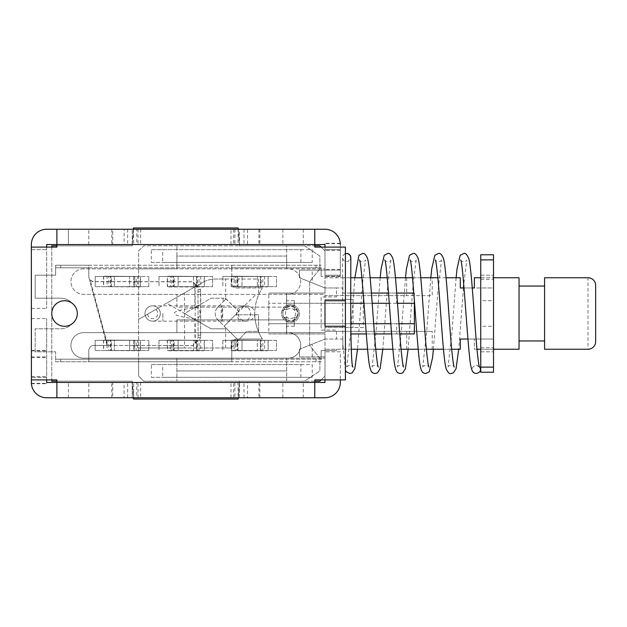 <?xml version="1.0" encoding="UTF-8"?>
<svg xmlns="http://www.w3.org/2000/svg" width="627" height="627" viewBox="0 0 627 627"><rect width="100%" height="100%" fill="white"/><g stroke="black" fill="none" stroke-linecap="round" stroke-linejoin="round"><path stroke-width="0.47" stroke-dasharray="3.13 2.35" d="M282.032 310.702L290.199 305.843L295.693 308.053L297.997 313.5L295.693 318.947L290.199 321.157L282.032 316.298A8.935 8.935 0 0 0 299.455 313.5A8.935 8.935 0 0 0 286.053 305.757A8.935 8.935 0 0 0 286.053 321.243A8.935 8.935 0 0 0 299.455 313.5A8.935 8.935 0 0 0 282.032 310.702L281.586 313.5L282.032 316.298M282.855 313.5A7.657 7.657 0 0 0 290.52 321.157A7.657 7.657 0 0 0 298.178 313.5A7.657 7.657 0 0 0 290.52 305.843A7.657 7.657 0 0 0 282.855 313.5A7.657 7.657 0 0 1 290.52 305.843A7.657 7.657 0 0 1 298.178 313.5A7.657 7.657 0 0 1 290.52 321.157A7.657 7.657 0 0 0 297.151 317.333A7.657 7.657 0 0 1 283.882 317.333A7.657 7.657 0 0 0 290.52 321.157A7.657 7.657 0 0 1 282.855 313.5A7.657 7.657 0 0 1 290.52 305.843A7.657 7.657 0 0 1 298.178 313.5A7.657 7.657 0 0 1 290.52 321.157L294.353 321.157L294.353 317.333L297.151 317.333L294.353 317.333L294.353 326.267L294.353 321.157L286.688 321.157L286.688 317.333L283.882 317.333L286.688 317.333L286.688 326.267L286.688 321.157L290.52 321.157A7.657 7.657 0 0 1 282.855 313.5M56.885 244.561L314.778 244.561L314.778 247.109L345.414 247.109L345.414 300.733L324.99 300.733L324.99 326.267L345.414 326.267L345.414 379.891L314.778 379.891L314.778 382.439L56.885 382.439L56.885 379.891L31.35 379.891L31.35 247.109L56.885 247.109L56.885 229.239M231.794 359.208L55.607 359.208L55.607 351.802L35.183 351.802L35.183 328.822L60.717 328.822A15.322 15.322 0 0 0 71.995 323.869A12.767 12.767 0 0 0 71.995 303.131A15.322 15.322 0 0 0 60.717 298.178L35.183 298.178L35.183 275.198L55.607 275.198L55.607 267.792L88.799 267.792L55.607 267.792L55.607 265.245L55.607 275.198L35.183 275.198L35.183 298.178L60.717 298.178A15.322 15.322 0 0 1 71.995 303.131A12.767 12.767 0 0 0 51.775 313.5A12.767 12.767 0 0 0 71.995 323.869A15.322 15.322 0 0 1 60.717 328.822L35.183 328.822L35.183 351.802L55.607 351.802L55.607 361.755L321.157 361.755L321.157 359.208L231.794 359.208L231.794 344.145A5.11 5.11 0 0 1 236.896 339.035L262.431 339.035A46.39 46.39 0 0 1 254.774 313.5A8.316 7.657 180 0 1 246.435 321.157A8.316 7.657 180 0 1 238.127 313.5A8.316 7.657 180 0 1 246.435 305.843A8.316 7.657 180 0 1 254.75 313.5A46.39 46.39 0 0 1 262.431 287.965A46.39 46.39 0 0 0 262.431 339.035L236.896 339.035A5.11 5.11 0 0 0 231.794 344.145L231.794 361.755L321.157 361.755L321.157 359.208L231.794 359.208L231.794 361.755L88.799 361.755L88.799 359.208L55.607 359.208L55.607 361.755L88.799 361.755L88.799 350.524A5.11 5.11 0 0 1 93.909 345.414L107.092 345.414L88.979 277.8A5.11 5.11 0 0 1 88.799 276.476L88.799 265.245L55.607 265.245L321.157 265.245L231.794 265.245L231.794 267.792L321.157 267.792L321.157 276.476L321.157 267.792L231.794 267.792L231.794 282.855A5.11 5.11 0 0 0 236.896 287.965L262.431 287.965L236.896 287.965A5.11 5.11 0 0 1 231.794 282.855L231.794 267.792L88.799 267.792L88.799 265.245L231.794 265.245L231.794 267.792M55.607 359.208L321.157 359.208L321.157 350.524L336.48 350.524L336.48 349.247L342.867 349.247L342.867 339.035L336.48 339.035L336.48 330.1L321.157 330.1L321.157 296.9L336.48 296.9L336.48 287.965L342.867 287.965L342.867 277.753L336.48 277.753L336.48 276.476L321.157 276.476L336.48 276.476L336.48 277.753L324.99 277.753L324.99 275.198L324.99 287.965L324.99 277.753L406.696 277.753L406.696 295.623L432.23 295.623L432.23 277.753L406.696 277.753M300.874 377.336L300.874 364.569L162.706 364.569L162.706 377.336L312.222 377.336L151.358 377.336L151.358 364.569L312.222 364.569L312.222 377.336M300.874 262.431L300.874 249.664L162.706 249.664L162.706 262.431L312.222 262.431L151.358 262.431L151.358 249.664L312.222 249.664L312.222 262.431M225.665 279.031L258.598 279.031L258.598 294.353L258.598 279.031L215.351 279.031C210.797 279.054 206.542 280.198 202.584 282.448A25.535 25.535 0 0 1 215.351 279.031L225.665 279.031L225.665 298.632L224.96 298.178L225.508 299.487L223.11 301.885L223.11 298.178L224.96 298.178L211.087 298.178L184.557 313.5L211.087 328.822L166.68 303.178L202.584 282.448L158.098 308.131A7.657 7.657 0 0 1 152.635 321.157A7.657 7.657 0 0 1 144.978 313.5A7.657 7.657 0 0 1 152.635 305.843A7.657 7.657 0 0 1 160.293 313.5A7.657 7.657 0 0 1 145.252 315.553L158.098 308.131A7.657 7.657 0 0 0 145.252 315.553L138.591 319.394L138.591 250.941L143.701 245.839L314.778 245.839M246.435 321.157L221.574 321.157L221.033 313.5L221.574 305.843C222.334 305.467 222.334 321.533 221.574 321.157A7.657 1.176 -90 0 0 222.75 313.5A7.657 1.176 -90 0 0 221.574 305.843L243.527 305.843A7.657 7.062 -90 0 1 250.588 313.5A7.657 7.062 -90 0 1 243.527 321.157A7.657 7.062 -90 0 1 236.473 313.5A7.657 7.062 -90 0 1 243.527 305.843L246.435 305.843M194.911 318.971C167.425 315.115 167.417 311.353 194.895 307.7C201.69 306.415 201.722 320.083 194.911 318.971L194.958 343.4L195.506 342.961L194.958 343.4C198.077 341.464 199.966 339.489 200.624 337.475L200.797 291.798L200.53 289.65L197.999 289.65L195.146 283.953L199.268 287.495L200.53 289.65L200.624 337.475L198.085 337.467L195.256 343.322L193.061 345.532L107.429 345.453L192.763 345.61L194.958 343.4M283.882 309.667A7.657 7.657 0 0 1 297.151 309.667A7.657 7.657 0 0 0 283.882 309.667L286.688 309.667L286.688 306.869L286.688 309.667L283.882 309.667M77.309 313.5A12.767 12.767 0 0 0 58.162 302.441A12.767 12.767 0 0 0 58.162 324.559A12.767 12.767 0 0 0 77.309 313.5M51.775 313.5A12.767 12.767 0 0 0 70.929 324.559A12.767 12.767 0 0 0 70.929 302.441A12.767 12.767 0 0 0 51.775 313.5M83.697 268.818A12.767 12.767 0 0 0 70.929 281.586A12.767 12.767 0 0 0 83.697 294.353L287.965 294.353A12.767 12.767 0 0 0 300.733 281.586A12.767 12.767 0 0 0 287.965 268.818L83.697 268.818A12.767 12.767 0 0 0 70.929 281.586A12.767 12.767 0 0 0 83.697 294.353L287.965 294.353A12.767 12.767 0 0 0 300.733 281.586A12.767 12.767 0 0 0 287.965 268.818L83.697 268.818M107.084 286.688L103.486 286.688L103.486 276.476L107.084 276.476L107.084 286.688L103.667 286.688L103.667 276.476L107.084 276.476M133.629 286.688L111.355 286.688L111.355 276.476L133.629 276.476L133.629 286.688L129.656 286.688L129.656 276.476L133.629 276.476M140.511 286.688L137.54 286.688L137.54 276.476L140.511 276.476L140.511 286.688L137.54 286.688M196.47 286.688L174.196 286.688L174.196 276.476L196.47 276.476L196.47 286.688L174.196 286.688M204.339 286.688L200.742 286.688L200.742 276.476L204.339 276.476L204.339 286.688L204.159 276.476L200.742 276.476M167.315 286.688L167.315 276.476L170.285 276.476L170.285 286.688L167.315 286.688L170.285 286.688M260.307 286.688L238.033 286.688L238.033 276.476L260.307 276.476L260.307 286.688L238.033 286.688M268.176 286.688L264.578 286.688L264.578 276.476L268.176 276.476L268.176 286.688L267.995 276.476L264.578 276.476M231.151 286.688L231.151 276.476L234.114 276.476L234.114 286.688L231.151 286.688L234.114 286.688M104.121 286.688L148.803 286.688L95.186 286.688L108.792 286.688L108.792 276.476L95.186 276.476L95.186 286.688L95.186 276.476L148.803 276.476L136.153 276.476L136.153 286.688L139.868 286.947L104.121 286.688M139.868 276.476L104.121 276.217L139.868 276.476M110.932 286.688L134.194 286.688L134.194 276.476L110.932 276.476L110.932 286.688L108.792 286.688M167.958 286.688L212.639 286.688L212.639 276.476L199.033 276.476L199.033 286.688L203.704 286.947L167.958 286.947L171.673 286.688L171.673 276.476L159.023 276.476L212.639 276.476L212.639 286.688L167.958 286.688M203.704 276.476L167.958 276.217L203.704 276.476M173.632 286.688L196.894 286.688L196.894 276.476L173.632 276.476L173.632 286.688L173.06 286.688L173.06 276.476L171.673 276.476M231.794 286.688L276.476 286.688L276.476 276.476L262.862 276.476L262.862 286.688L267.541 286.947L231.794 286.947L235.509 286.688L235.509 276.476L222.851 276.476L276.476 276.476L276.476 286.688L231.794 286.688M267.541 276.476L231.794 276.217L267.541 276.476M237.468 286.688L260.73 286.688L260.73 276.476L237.468 276.476L237.468 286.688L236.896 286.688L236.896 276.476L235.509 276.476M104.121 350.524L148.803 350.524L95.186 350.524L108.792 350.524L108.792 340.312L95.186 340.312L95.186 350.524L95.186 340.312L148.803 340.312L136.153 340.312L136.153 350.524L139.868 350.783L104.121 350.524M139.868 340.312L104.121 340.053L139.868 340.312M110.932 350.524L134.194 350.524L134.194 340.312L110.932 340.312L110.932 350.524L108.792 350.524M167.958 350.524L212.639 350.524L212.639 340.312L199.033 340.312L199.033 350.524L203.704 350.783L167.958 350.783L171.673 350.524L171.673 340.312L159.023 340.312L212.639 340.312L212.639 350.524L167.958 350.524M203.704 340.312L167.958 340.053L203.704 340.312M173.632 350.524L196.894 350.524L196.894 340.312L173.632 340.312L173.632 350.524L173.06 350.524L173.06 340.312L171.673 340.312M231.794 350.524L276.476 350.524L276.476 340.312L262.862 340.312L262.862 350.524L267.541 350.783L231.794 350.783L235.509 350.524L235.509 340.312L222.851 340.312L276.476 340.312L276.476 350.524L231.794 350.524M267.541 340.312L231.794 340.053L267.541 340.312M237.468 350.524L260.73 350.524L260.73 340.312L237.468 340.312L237.468 350.524L236.896 350.524L236.896 340.312L235.509 340.312M287.965 332.647A12.767 12.767 0 0 1 300.733 345.414A12.767 12.767 0 0 1 287.965 358.182L83.697 358.182A12.767 12.767 0 0 1 70.929 345.414A12.767 12.767 0 0 1 83.697 332.647L287.965 332.647L83.697 332.647A12.767 12.767 0 0 0 70.929 345.414A12.767 12.767 0 0 0 83.697 358.182L287.965 358.182A12.767 12.767 0 0 0 300.733 345.414A12.767 12.767 0 0 0 287.965 332.647M107.084 350.524L103.486 350.524L103.486 340.312L107.084 340.312L107.084 350.524L103.667 350.524L103.667 340.312L107.084 340.312M133.629 350.524L111.355 350.524L111.355 340.312L133.629 340.312L133.629 350.524L129.656 350.524L129.656 340.312L133.629 340.312M140.511 350.524L137.54 350.524L137.54 340.312L140.511 340.312L140.511 350.524L137.54 350.524M170.285 350.524L167.315 350.524L167.315 340.312L170.285 340.312L170.285 350.524L167.315 350.524M196.47 350.524L174.196 350.524L174.196 340.312L196.47 340.312L196.47 350.524L178.17 350.524L178.17 340.312L174.196 340.312M204.339 350.524L200.742 350.524L200.742 340.312L204.339 340.312L204.339 350.524L204.159 340.312L200.742 340.312M234.114 350.524L231.151 350.524L231.151 340.312L234.114 340.312L234.114 350.524L231.151 350.524M260.307 350.524L238.033 350.524L238.033 340.312L260.307 340.312L260.307 350.524L242.006 350.524L242.006 340.312L238.033 340.312M268.176 350.524L264.578 350.524L264.578 340.312L268.176 340.312L268.176 350.524L267.995 340.312L264.578 340.312M137.54 276.476L140.323 276.476L140.323 286.688M136.153 286.688L134.194 286.688M134.194 276.476L134.766 276.476L134.766 286.688M134.766 276.476L136.153 276.476M108.792 276.476L110.509 276.476L110.509 286.688M262.862 276.476L261.153 276.476L261.153 286.688L262.862 286.688M235.509 286.688L236.896 286.688M234.114 276.476L231.332 276.476L231.332 286.688M260.307 276.476L238.033 276.476M261.153 276.476L260.73 276.476M237.468 276.476L236.896 276.476M260.73 286.688L261.153 286.688M257.329 276.476L257.329 286.688L257.329 276.476M264.578 286.688L267.995 286.688M199.033 276.476L197.317 276.476L197.317 286.688L199.033 286.688M171.673 286.688L173.06 286.688M170.285 276.476L167.503 276.476L167.503 286.688M196.47 276.476L174.196 276.476M197.317 276.476L196.894 276.476M173.632 276.476L173.06 276.476M196.894 286.688L197.317 286.688M193.492 276.476L193.492 286.688L193.492 276.476M200.742 286.688L204.159 286.688M111.355 276.476L129.656 276.476L129.656 286.688L111.355 286.688M110.509 276.476L110.932 276.476M264.578 350.524L267.995 350.524M262.862 340.312L261.153 340.312L261.153 350.524L262.862 350.524M238.033 350.524L242.006 350.524L242.006 340.312L257.329 340.312L257.329 350.524L257.329 340.312L260.307 340.312M237.468 340.312L236.896 340.312M234.114 340.312L231.151 340.312M261.153 340.312L260.73 340.312M231.332 340.312L231.332 350.524M235.509 350.524L236.896 350.524M260.73 350.524L261.153 350.524M200.742 350.524L204.159 350.524M199.033 340.312L197.317 340.312L197.317 350.524L199.033 350.524M174.196 350.524L178.17 350.524L178.17 340.312L193.492 340.312L193.492 350.524L193.492 340.312L196.47 340.312M173.632 340.312L173.06 340.312M170.285 340.312L167.315 340.312M197.317 340.312L196.894 340.312M167.503 340.312L167.503 350.524M171.673 350.524L173.06 350.524M196.894 350.524L197.317 350.524M137.54 340.312L140.323 340.312L140.323 350.524M136.153 350.524L134.194 350.524M134.194 340.312L134.766 340.312L134.766 350.524M134.766 340.312L136.153 340.312M111.355 340.312L114.333 340.312L114.333 350.524L111.355 350.524M108.792 340.312L110.509 340.312L110.509 350.524M110.509 340.312L110.932 340.312M114.333 340.312L129.656 340.312L129.656 350.524L114.333 350.524L114.333 340.312M476.982 349.247L474.365 349.247L474.365 339.035L474.365 349.247L493.512 349.247L493.512 343.4L493.512 372.226L480.744 372.226L480.744 275.198L480.744 277.753L474.365 277.753L474.365 287.965L480.744 287.965L480.744 254.774L493.512 254.774L493.512 283.6L493.512 277.753L480.744 277.753L480.744 287.965L493.512 287.965L493.512 283.6L493.512 287.965L460.32 287.965L460.32 277.753L432.23 277.753M493.512 277.753L493.512 351.802L493.512 349.247L519.046 349.247L519.046 277.753L480.744 277.753M480.744 275.198L493.512 275.198L480.744 275.198M480.744 351.802L493.512 351.802L480.744 351.802M321.157 359.208L321.157 350.524L336.48 350.524L336.48 349.247L324.99 349.247L460.32 349.247L460.32 339.035L493.512 339.035L493.512 343.4L493.512 339.035L467.891 339.035M194.895 307.7L194.848 284.031L192.638 281.813L93.752 281.625A5.11 5.071 -105 0 1 89.818 279.744L88.979 277.8A5.11 5.11 0 0 1 88.799 276.476L88.799 267.792M88.799 359.208L88.799 350.524A5.11 5.11 0 0 1 93.909 345.414L107.726 345.375L90.116 279.658A5.11 5.071 75 0 0 94.05 281.547L192.944 281.727L195.671 284.627M342.883 339.035L342.867 343.282L342.867 339.035L342.867 343.282L342.867 339.035L324.99 339.035L324.99 349.247L324.99 339.035L336.48 339.035L336.48 330.1L321.157 330.1L321.157 296.9L336.48 296.9L336.48 287.965L324.99 287.965L299.455 277.753L299.455 270.096L324.99 270.096L324.99 275.198L324.99 268.818L286.688 268.818L324.99 268.818L324.99 250.941L324.99 276.476L324.99 243.284L324.99 275.198L324.99 270.096L299.455 270.096L299.455 277.753L312.222 282.855L312.222 270.096M107.429 345.453L88.979 277.8L107.429 345.453M55.607 267.792L321.157 267.792M197.999 289.65L198.085 337.467L197.999 289.65M200.797 291.798L198.257 291.798M200.875 335.186L198.344 335.186M342.867 339.035L342.867 349.247L351.198 349.247M367.532 349.247L375.745 349.247M392.847 349.247L401.053 349.247M418.154 349.247L426.36 349.247M443.461 349.247L451.675 349.247M225.665 298.421L238.793 311.548L255.988 294.353L258.598 294.353L255.988 294.353L236.865 313.469A0.768 0.768 0 0 0 237.406 314.778A0.768 0.768 0 0 1 236.865 313.469L224.168 326.173L217.812 319.817A8.935 8.935 0 0 1 217.812 307.183L225.665 299.259A0.768 0.768 0 0 0 225.665 298.632L238.793 311.548L224.168 326.173L238.331 340.336L231.285 347.969L138.591 347.969L138.591 319.394L166.68 303.178L184.557 313.5L211.087 298.178L223.11 298.178M225.665 347.969L225.665 328.368L224.96 328.822A0.768 0.768 0 0 0 225.508 327.513L238.331 340.336L246.599 331.377L258.598 331.377L258.598 314.778L237.406 314.778L258.598 314.778L258.598 331.377L246.599 331.377L231.285 347.969L184.557 347.969L184.557 292.864M314.778 381.161L143.701 381.161L138.591 376.059L138.591 347.969L184.557 347.969M321.157 247.109L324.99 250.941L319.88 245.839L286.688 245.839L286.688 256.051L176.892 256.051L176.892 268.818L176.892 245.839L176.892 256.051L286.688 256.051L286.688 268.818L286.688 245.839L143.701 245.839L138.591 250.941L138.591 268.818L176.892 268.818L138.591 268.818L138.591 358.182L176.892 358.182L176.892 381.161L176.892 370.949L286.688 370.949L286.688 358.182L324.99 358.182L324.99 376.059L319.88 381.161L286.688 381.161L286.688 358.182L324.99 358.182L324.99 351.802L324.99 356.904L299.455 356.904L324.99 356.904L324.99 376.059L321.157 379.891M350.791 323.712L286.508 323.712L286.508 333.925L324.99 333.925L324.99 339.035L299.455 349.247L299.455 356.904L299.455 349.247L324.99 339.035L324.99 333.925L268.818 333.925L268.818 293.075L324.99 293.075L324.99 287.965L342.867 287.965L342.867 277.753L342.867 293.075L414.361 293.075L414.361 299.667M237.978 382.439L239.357 382.439L239.451 381.161L304.565 381.161L319.88 370.949L319.88 358.182L309.667 345.414L309.667 281.586L319.88 268.818L319.88 256.051L304.565 245.839L239.451 245.839L239.357 244.561L237.978 244.561L238.174 227.962L133.488 227.962L133.684 244.561L132.297 244.561L132.211 245.839L51.775 245.839L51.775 381.161L132.211 381.161L132.297 382.439L133.684 382.439L133.684 397.761L132.297 382.439L133.488 399.038L238.174 399.038L237.978 382.439L231.002 382.439L324.99 382.439L324.99 349.247L324.99 379.891M300.874 364.569L312.222 364.569M151.358 364.569L162.706 364.569M350.783 277.753L342.867 277.753L342.867 293.075L350.783 293.075M300.874 249.664L312.222 249.664M151.358 249.664L162.706 249.664M225.665 328.368A0.768 0.768 0 0 0 225.665 327.741L217.812 319.817A8.935 8.935 0 0 1 217.812 307.183L223.11 301.885M224.96 328.822L211.087 328.822L224.96 328.822M138.591 376.059L138.591 358.182L176.892 358.182L176.892 370.949L286.688 370.949L286.688 381.161L143.701 381.161L138.591 376.059M414.361 323.712L414.361 303.288L268.818 303.288L268.818 323.712L414.361 323.712M414.361 333.925L350.869 333.925M480.744 349.247L493.512 349.247M472.264 287.965L464.066 287.965M446.079 277.753L437.865 277.753M420.764 277.753L412.558 277.753M395.457 277.753L387.251 277.753M370.149 277.753L361.944 277.753M353.079 299.455L324.99 299.455L324.99 327.545L353.079 327.545L353.079 299.455L324.99 299.455L324.99 295.623L432.23 295.623M432.23 349.247L432.23 331.377L324.99 331.377L324.99 327.545L363.292 327.545L363.292 299.455M363.292 327.545L353.079 327.545M480.744 300.733L480.744 326.267L493.512 326.267L493.512 300.733L480.744 300.733L480.744 326.267L493.512 326.267L493.512 300.733L480.744 300.733M406.696 349.247L406.696 331.377L324.99 331.377L324.99 332.647L286.688 332.647L286.688 319.88L176.892 319.88L176.892 332.647L138.591 332.647L176.892 332.647L176.892 319.88L286.688 319.88L286.688 332.647L324.99 332.647L324.99 294.353L286.688 294.353L286.688 307.12L176.892 307.12L176.892 294.353L138.591 294.353L176.892 294.353L176.892 307.12L286.688 307.12L286.688 294.353L324.99 294.353L324.99 295.623L406.696 295.623M399.752 333.925L391.561 333.925M374.444 333.925L366.246 333.925M286.508 333.925L268.818 333.925M398.984 323.712L396.672 323.712L396.672 333.925M396.672 323.712L390.793 323.712M373.676 323.712L365.486 323.712M286.508 323.712L268.818 323.712M151.358 377.336L162.706 377.336M406.696 331.377L432.23 331.377M350.775 303.288L286.508 303.288L286.508 293.075L324.99 293.075L324.99 287.965L312.222 282.855M396.742 293.075L388.544 293.075M371.427 293.075L363.237 293.075M414.361 293.075L413.859 293.075M397.502 303.288L396.672 303.288L396.672 293.075M396.672 303.288L389.32 303.288M372.195 303.288L364.005 303.288M286.508 293.075L268.818 293.075M286.508 303.288L268.818 303.288M151.358 262.431L162.706 262.431M587.993 349.247C592.633 348.784 595.188 346.229 595.65 341.59L595.65 285.41C595.188 280.771 592.633 278.216 587.993 277.753L544.581 277.753L544.581 349.247L587.993 349.247L587.993 277.753M519.046 340.947L544.581 340.947L544.581 286.053L519.046 286.053L519.046 340.947L519.046 286.053M544.581 286.053L544.581 340.947M56.885 381.161L132.211 381.161L132.297 382.439L239.357 382.439L239.451 381.161L304.565 381.161L319.88 370.949L319.88 358.182L309.667 345.414L309.667 281.586L319.88 268.818L319.88 256.051L304.565 245.839L239.451 245.839L238.268 229.239L239.451 244.561L239.451 229.239L238.268 229.239L239.451 229.239L239.451 244.561L132.297 244.561L133.394 229.239L132.211 245.839L56.885 245.839M133.394 229.239L238.268 229.239M133.394 397.761L132.211 397.761L132.211 382.439L132.211 397.761L238.268 397.761L239.357 382.439L238.268 397.761L239.451 397.761L239.451 382.439L239.451 397.761L238.268 397.761M51.775 247.109L51.775 379.891M222.851 340.312L222.851 350.524L222.851 340.312M222.851 276.476L222.851 286.688L222.851 276.476M159.023 340.312L159.023 350.524L159.023 340.312M159.023 276.476L159.023 286.688L159.023 276.476M148.803 350.524L148.803 340.312L148.803 350.524M148.803 286.688L148.803 276.476L148.803 286.688M133.684 397.761L136.772 397.761L136.772 382.439L133.684 382.439M234.89 382.439L234.89 397.761L237.978 397.761M234.89 397.761L247.563 397.761L247.563 382.439M258.935 382.439L258.935 397.761L247.563 397.761M258.935 397.761L324.99 397.761A15.322 15.322 0 0 0 340.312 382.439L340.312 351.802L324.99 351.802L340.312 351.802L340.312 379.891M31.35 383.716L31.35 382.439A15.322 15.322 0 0 0 46.672 397.761L112.727 397.761L112.727 382.439L124.099 382.439L124.099 397.761L112.727 397.761M136.772 397.761L124.099 397.761M133.684 244.561L136.772 244.561L136.772 229.239L133.684 229.239M136.772 229.239L124.099 229.239L124.099 244.561L112.727 244.561L112.727 229.239L124.099 229.239M111.778 229.239L111.778 244.561L88.799 244.561L88.799 229.239L88.799 244.561L68.374 244.561L68.374 229.239L68.374 244.561L46.672 244.561L46.672 249.664L31.35 249.664L31.35 244.561A15.322 15.322 0 0 1 46.672 229.239L112.727 229.239M237.978 229.239L324.99 229.239A15.322 15.322 0 0 1 340.312 244.561L340.312 249.664L324.99 249.664L340.312 249.664L340.312 247.109L340.312 275.198L324.99 275.198L340.312 275.198L340.312 270.096L324.99 270.096L340.312 270.096L340.312 276.476L340.312 243.284M132.211 244.561L132.211 229.239L132.211 244.561M258.935 229.239L258.935 244.561L247.563 244.561L247.563 229.239M234.89 229.239L234.89 244.561L231.002 244.561L247.563 244.561M234.89 244.561L237.978 244.561M258.935 244.561L324.99 244.561M111.778 244.561L112.727 244.561M136.772 244.561L124.099 244.561M136.772 382.439L124.099 382.439M259.876 229.239L259.876 244.561M259.876 397.761L259.876 382.439M46.672 382.439L46.672 377.336L31.35 377.336L46.672 377.336L46.672 379.891L46.672 318.61L46.672 383.716L46.672 382.439L112.727 382.439M56.885 397.761L56.885 382.439M31.35 318.61L46.672 318.61L31.35 318.61M314.778 397.761L314.778 382.439M303.288 229.239L303.288 244.561L303.288 229.239M303.288 397.761L303.288 382.439L303.288 397.761M31.35 356.904L46.672 356.904M31.35 247.109L31.35 308.39L31.35 249.664L46.672 249.664L46.672 308.39L46.672 247.109M31.35 308.39L46.672 308.39L31.35 308.39M282.855 229.239L282.855 244.561L282.855 229.239M314.778 229.239L314.778 244.561M68.374 397.761L68.374 382.439L68.374 397.761M88.799 397.761L88.799 382.439L88.799 397.761M111.778 397.761L111.778 382.439M282.855 397.761L282.855 382.439L282.855 397.761M345.414 300.733L324.99 300.733L324.99 326.267L345.414 326.267L345.414 300.733L324.99 300.733L324.99 326.267L345.414 326.267M242.006 276.476L242.006 286.688L242.006 276.476M178.17 276.476L178.17 286.688L178.17 276.476M114.333 276.476L114.333 286.688L114.333 276.476M479.349 366.599L476.402 365.337C471.77 365.361 470.125 372.266 476.402 373.512M345.085 253.825L345.085 253.825C343.275 254.93 342.452 256.192 342.608 257.619C343 260.707 344.897 261.953 348.306 261.341L350.783 257.619C350.94 258.857 350.117 260.095 348.306 261.341M294.353 309.667L294.353 306.869L294.353 309.667L297.151 309.667L294.353 309.667M286.688 305.843L290.52 305.843L286.688 305.843L286.688 306.869L286.688 300.733L286.688 305.843M294.353 305.843L294.353 300.733L294.353 305.843L290.52 305.843L294.353 305.843M162.848 313.5L162.848 321.157L162.848 313.5M290.52 318.61A5.11 5.11 0 0 0 294.941 310.945A5.11 5.11 0 0 0 286.1 310.945A5.11 5.11 0 0 0 290.52 318.61M158.098 308.131A7.657 7.657 0 0 1 153.67 321.087A7.657 7.657 0 0 1 145.252 315.553M480.744 279.281L493.512 279.281M480.744 347.719L493.512 347.719M195.256 343.322L195.146 283.953M60.717 265.245L60.717 267.792M316.055 265.245L316.055 267.792M60.717 361.755L60.717 359.208M316.055 361.755L316.055 359.208M312.222 356.904L312.222 344.145M243.997 397.761L243.997 382.439M243.997 229.239L243.997 244.561M127.665 397.761L127.665 382.439M127.665 229.239L127.665 244.561M233.636 397.761L233.636 382.439M233.636 229.239L233.636 244.561M138.026 229.239L138.026 244.561M138.026 397.761L138.026 382.439M340.312 276.429L324.99 276.429M340.312 276.123L324.99 276.123M340.312 269.391L324.99 269.391M340.312 250.369L324.99 250.369M340.312 243.637L324.99 243.637M340.265 243.331L324.99 243.331M31.35 350.571L46.672 350.571M31.35 350.877L46.672 350.877M31.35 357.609L46.672 357.609M31.35 376.631L46.672 376.631M31.35 383.363L46.672 383.363M31.397 383.669L46.672 383.669M147.58 314.205A5.11 5.11 0 0 0 155.19 317.92A5.11 5.11 0 0 0 155.778 309.472M221.574 321.157L152.635 321.157M221.574 305.843L152.635 305.843M231.002 397.761L231.002 382.439M140.652 382.439L140.652 397.761M231.002 244.561L231.002 229.239M140.652 229.239L140.652 244.561M340.312 276.476L324.99 276.476M340.257 243.284L324.99 243.284M31.35 350.524L46.672 350.524M31.405 383.716L46.672 383.716M476.402 365.337L479.498 367.054M460.665 259.954C460.453 262.07 467.287 261.796 466.841 259.962L463.753 284.172M463.431 287.965L458.729 349.247M345.414 370.212L342.867 344.027M354.874 277.753L350.665 332.843L346.778 367.014M346.762 367.054C348.894 364.789 350.971 364.812 352.985 367.132M359.428 259.962C359.208 262.062 366.043 261.796 365.604 259.954L362.798 280.865L357.492 349.247M380.189 277.753L375.981 332.741L372.101 367.007M372.077 367.054C371.874 364.93 378.708 365.212 378.261 367.046M384.735 259.954C384.516 262.055 391.35 261.796 390.919 259.939M390.911 259.954L388.113 280.841L382.807 349.247M405.497 277.753L401.296 332.663L397.416 366.999M397.393 367.046C397.181 364.93 404.015 365.204 403.569 367.038M410.042 259.946C409.823 262.055 416.673 261.788 416.226 259.946M416.218 259.954L413.428 280.755L408.114 349.247M430.812 277.753L426.611 332.655L422.723 366.991M422.7 367.038C422.48 364.938 429.323 365.204 428.876 367.046M456.119 277.753L451.918 332.702L448.031 366.991M448.007 367.038C447.788 364.945 454.63 365.204 454.191 367.061M342.765 339.042L342.616 287.95M342.608 277.722L342.608 257.619M433.422 349.247L437.622 294.282L441.51 260.001M441.533 259.954C441.729 262.07 434.895 261.78 435.35 259.946M294.353 300.733L286.688 300.733M294.353 326.267L286.688 326.267"/><path stroke-width="0.94" d="M77.309 313.5A12.767 12.767 0 0 1 58.162 324.559A12.767 12.767 0 0 1 58.162 302.441A12.767 12.767 0 0 1 77.309 313.5M480.744 372.226L493.512 372.226L493.512 254.774L480.744 254.774L480.744 372.226M351.198 349.247L367.532 349.247M375.745 349.247L392.847 349.247M401.053 349.247L418.154 349.247M426.36 349.247L443.461 349.247M451.675 349.247L460.32 349.247L460.32 339.035L467.891 339.035M321.157 379.891L319.88 381.161L314.778 381.161M314.778 245.839L319.88 245.839L321.157 247.109M414.361 299.667L414.361 333.925L399.752 333.925M476.982 349.247L480.744 349.247M493.512 349.247L519.046 349.247L519.046 277.753L493.512 277.753M480.744 277.753L474.365 277.753L474.365 287.965L472.264 287.965M464.066 287.965L460.32 287.965L460.32 277.753L446.079 277.753M437.865 277.753L420.764 277.753M412.558 277.753L395.457 277.753M387.251 277.753L370.149 277.753M361.944 277.753L350.783 277.753M391.561 333.925L374.444 333.925M366.246 333.925L350.869 333.925M414.361 323.712L398.984 323.712M390.793 323.712L373.676 323.712M365.486 323.712L350.791 323.712M388.544 293.075L371.427 293.075M363.237 293.075L350.783 293.075M413.859 293.075L396.742 293.075M414.361 303.288L397.502 303.288M389.32 303.288L372.195 303.288M364.005 303.288L350.775 303.288M595.65 341.59A7.657 7.657 0 0 1 587.993 349.247L544.581 349.247L544.581 277.753L587.993 277.753A7.657 7.657 0 0 1 595.65 285.41L595.65 341.59M544.581 340.947L519.046 340.947M519.046 286.053L544.581 286.053M324.99 379.891L324.99 382.439L46.672 382.439L46.672 379.891L46.672 382.439M324.99 244.561L324.99 247.109L324.99 244.561L314.778 244.561L314.778 247.109L345.414 247.109L345.414 379.891L314.778 379.891L314.778 397.761L324.99 397.761A15.322 15.322 0 0 0 340.312 382.439L340.312 379.891M133.394 397.761L133.488 399.038L238.174 399.038L238.268 397.761M238.268 229.239L238.174 227.962L133.488 227.962L133.394 229.239M56.885 245.839L51.775 245.839L51.775 247.109M51.775 379.891L51.775 381.161L56.885 381.161M56.885 397.761L46.672 397.761A15.322 15.322 0 0 1 31.35 382.439L31.35 379.891L56.885 379.891L56.885 397.761L314.778 397.761M340.257 243.284L340.312 244.561A15.322 15.322 0 0 0 324.99 229.239L46.672 229.239A15.322 15.322 0 0 0 31.35 244.561L31.35 247.109L56.885 247.109L56.885 244.561L46.672 244.561L46.672 247.109M31.405 383.716L31.35 247.109M345.414 326.267L324.99 326.267L324.99 300.733L345.414 300.733M56.885 229.239L56.885 244.561L314.778 244.561L314.778 229.239M460.688 260.001L460.665 259.954C462.875 260.903 466.786 331.714 469.694 358.127C471.386 373.966 473.761 372.94 476.402 373.512L476.402 373.512C480.627 372.25 481.607 369.946 479.349 366.599M352.985 367.116L352.985 367.132C349.662 366.121 351.065 254.382 350.783 257.619L350.783 257.603C350.877 255.495 349.513 254.123 346.692 253.488L345.414 253.7M480.744 367.124L493.512 367.124M480.744 259.876L493.512 259.876M479.498 367.054C478.934 366.16 478.08 360.11 476.943 348.902C474.216 319.574 471.629 267.8 468.761 258.481C466.95 254.413 465.281 252.752 463.753 253.496L460.155 255.307L457.036 268.889L456.119 277.753M463.753 284.172L463.431 287.965M458.729 349.247L456.056 368.692L453.376 372.861L451.095 373.512C449.496 374.139 447.85 372.556 446.158 368.762C443.367 360.18 440.875 311.925 438.226 281.664C436.98 268.364 436.016 261.13 435.35 259.946L435.357 259.954M350.783 257.603C350.125 254.68 348.769 253.308 346.692 253.488L345.085 253.825M357.492 349.247L354.819 368.692L352.123 372.877L349.842 373.527L346.269 371.74L345.414 370.212M378.253 367.038L378.261 367.046C377.619 365.956 376.686 359.02 375.463 346.245C372.799 316.188 370.283 267.094 367.477 258.3C365.776 254.468 364.115 252.861 362.508 253.496L358.91 255.307L354.874 277.753M382.807 349.247L380.127 368.715L377.454 372.861L375.173 373.512C372.524 372.94 370.142 373.958 368.457 358.142C365.549 331.746 361.622 260.824 359.428 259.962L359.451 260.009M403.561 367.03L403.569 367.038C402.926 365.933 401.993 358.965 400.763 346.151C398.098 316.071 395.59 267.094 392.784 258.3C391.083 254.46 389.422 252.853 387.823 253.488L384.226 255.299L381.106 268.889L380.189 277.753M408.114 349.247L405.434 368.715L402.761 372.853L400.481 373.504C397.824 372.94 395.449 373.943 393.756 358.111C390.848 331.659 386.93 260.793 384.735 259.954L384.759 260.009M428.876 367.046C428.233 365.909 427.293 358.942 426.07 346.135C423.405 316.063 420.897 267.039 418.091 258.3C416.391 254.452 414.737 252.853 413.13 253.488L409.541 255.291L406.421 268.858L405.497 277.753M433.422 349.247L432.559 357.664L429.283 371.811L425.788 373.504C423.131 372.947 420.756 373.943 419.071 358.111C416.156 331.628 412.237 260.761 410.042 259.946L410.066 259.993M454.183 367.046L454.191 367.061C453.54 365.941 452.608 358.981 451.385 346.175C448.72 316.086 446.205 267.016 443.399 258.285C441.706 254.46 440.052 252.861 438.445 253.488L434.848 255.299L431.729 268.858L430.812 277.753"/></g></svg>

